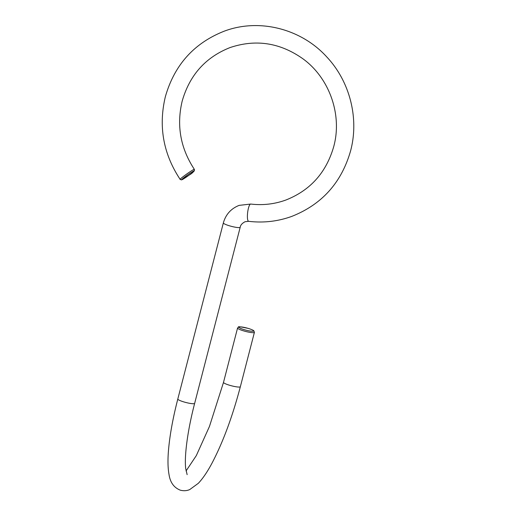 <?xml version="1.0" encoding="UTF-8"?>
<svg xmlns="http://www.w3.org/2000/svg" width="516" height="516" viewBox="0 0 516 516"><rect width="100%" height="100%" fill="white"/><g stroke="black" fill="none" stroke-linecap="round" stroke-linejoin="round"><path stroke-width="0.77" d="M180.284 179.42C178.11 180.045 191.849 170.061 194.048 169.416L194.371 169.377C180.458 148.24 176.395 125.498 182.174 101.142C189.63 75.065 205.626 57.199 230.155 47.537C255.994 38.913 280.343 42.731 303.195 58.992C329.569 78.303 342.379 114.958 333.768 146.454C326.312 172.531 310.316 190.398 285.793 200.06C274.473 204.149 262.792 205.478 250.737 204.052A8.695 2.045 96.9 0 0 250.486 204.084A8.695 2.045 96.9 0 0 247.59 212.953A8.695 2.045 96.9 0 0 248.635 221.319C263.437 223.073 277.808 221.435 291.753 216.404C321.926 204.471 341.54 182.606 350.609 150.807C359.259 118.474 349.938 81.644 326.925 57.108C301.331 28.69 259.09 17.97 224.189 31.192C194.022 43.125 174.402 64.984 165.333 96.789C158.328 126.336 163.262 153.878 180.155 179.4L181.426 179.897A1.161 1.142 -100.1 0 0 181.89 179.703C183.109 179.684 195.925 170.409 193.964 170.964C192.732 170.99 179.942 180.252 181.89 179.703M248.635 221.319L245.1 221.719C242.146 223.254 240.514 225.099 240.198 227.259L194.648 403.383A8.695 1.322 -165.5 0 1 184.089 401.99A8.695 1.322 -165.5 0 1 177.807 399.029C172.899 418.102 169.803 435.111 168.513 450.055C167.661 459.904 167.835 468.109 169.048 474.668C170.254 482.557 174.034 487.736 180.381 490.2C183.754 491.051 186.882 490.839 189.753 489.561L198.331 483.305C202.904 478.448 207.503 471.656 212.134 462.917C223.086 441.948 232.49 416.547 240.353 386.716L254.414 332.343A8.695 1.322 -165.5 0 1 243.849 330.943A8.695 1.322 -165.5 0 1 237.573 327.989L223.512 382.356A8.695 1.322 14.5 0 0 229.788 385.317A8.695 1.322 14.5 0 0 240.353 386.716M240.198 227.259A8.695 1.322 -165.5 0 1 239.927 227.485A8.695 1.322 -165.5 0 1 229.639 225.86A8.695 1.322 -165.5 0 1 223.357 222.906L177.807 399.029M244.423 329.73A7.54 1.148 14.5 0 0 253.343 331.137A7.54 1.148 14.5 0 0 248.138 328.376A7.54 1.148 14.5 0 0 239.218 326.97A7.54 1.148 14.5 0 0 244.423 329.73M194.235 169.358A1.161 1.142 79.9 0 1 193.964 170.964M194.648 403.383C187.134 432.202 184.276 457.357 185.715 468.573L187.14 474.649M223.357 222.906C225.769 214.43 231.033 208.587 239.14 205.374L250.737 204.052M254.414 332.343L253.859 330.808C253.13 330.143 251.234 329.331 248.177 328.376C235.212 325.693 239.566 326.841 237.573 327.989M186.05 470.973L196.312 455.609L209.464 426.422L223.512 382.356M181.426 179.897L189.211 175.072C192.629 173.112 194.345 171.215 194.371 169.377"/></g></svg>
